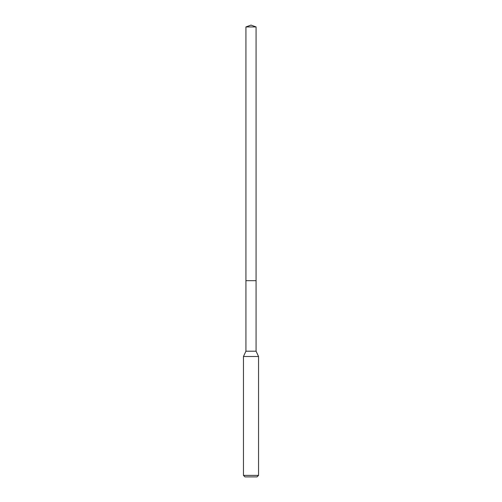 <?xml version="1.0" encoding="UTF-8"?>
<svg xmlns="http://www.w3.org/2000/svg" width="502" height="502" viewBox="0 0 502 502"><rect width="100%" height="100%" fill="white"/><g stroke="black" fill="none" stroke-linecap="round" stroke-linejoin="round"><path stroke-width="0.75" d="M245.924 280.681L245.924 351.205L256.076 351.205L256.076 26.945L245.924 26.945L245.924 280.681L256.076 280.681L245.924 280.681L245.924 26.945L251 25.1L245.924 26.945M256.076 351.205L258.543 356.495L243.457 356.495L245.924 351.205M258.543 475.394L257.03 476.9L244.97 476.9L243.457 475.394L258.543 475.394L258.543 356.495M251 25.1L256.076 26.945M243.457 475.394L243.457 356.495"/></g></svg>
